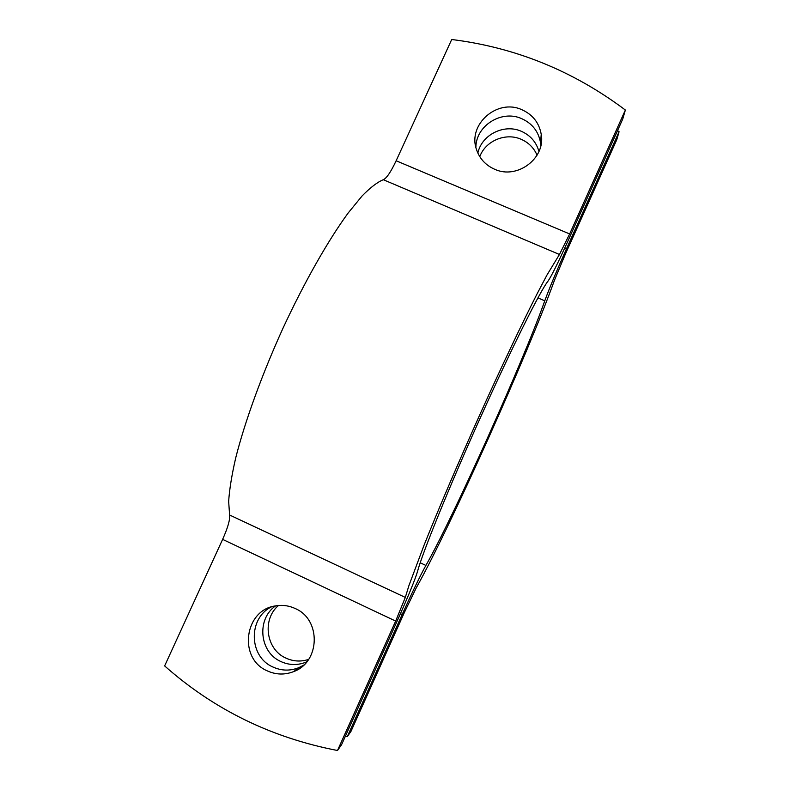 <?xml version="1.0" encoding="UTF-8"?>
<svg xmlns="http://www.w3.org/2000/svg" width="790" height="790" viewBox="0 0 790 790"><rect width="100%" height="100%" fill="white"/><g stroke="black" fill="none" stroke-linecap="round" stroke-linejoin="round"><path stroke-width="1.19" d="M521.746 109.652C497.206 98.316 467.394 124.623 476.508 149.547C479.599 158.701 485.662 165.278 494.678 169.267C517.174 179.774 545.781 158.326 541.229 134.33C539.136 122.756 532.638 114.53 521.746 109.652M475.896 147.315C475.866 125.748 501.522 109.553 521.499 118.569C532.154 123.349 538.504 131.397 540.548 142.723L540.834 145.617M295.282 608.567C288.873 605.584 282.208 604.706 275.285 605.94C244.377 610.127 238.096 658.386 267.05 670.769C275.819 674.808 284.696 675.085 293.692 671.589C320.335 662.03 321.273 619.449 295.282 608.567M303.775 665.091L298.729 667.708C289.94 671.125 281.27 670.858 272.698 666.908C248.791 656.549 248.02 618.323 271.286 606.947M625.364 110.027C573.283 70.942 515.396 47.43 451.712 39.5L396.136 160.765C390.902 171.904 386.636 178.224 383.318 179.715C377.452 182.085 370.372 187.497 362.077 195.969L348.252 212.885C328.344 240.032 304.703 281.487 283.205 327.751C262.023 374.292 244.88 421.584 235.706 457.924C231.766 475.116 229.416 489.622 228.656 501.423L229.604 515.011C230.157 519.613 227.826 527.74 222.622 539.382L164.636 665.921C213.902 709.568 271.523 737.761 337.498 750.5L341.557 744.743L398.358 618.353C408.687 595.245 415.086 579.603 417.535 571.427C422.216 553.454 448.74 487.963 480.409 417.574C512.068 347.166 540.518 290.355 548.023 281.122C551.489 276.095 558.254 262.438 568.326 240.15L622.757 119.014L625.364 110.027L569.659 233.958L559.458 254.489L546.996 274.979L537.002 294.008C521.805 323.91 500.998 367.735 479.579 415.244C458.19 462.91 438.075 510.054 424.121 545.041L408.894 585.686L405.31 597.418L395.672 621.078L337.498 750.5M275.601 605.881C256.414 618.975 259.357 652.125 280.697 661.457C288.982 665.269 297.376 665.526 305.868 662.218L306.856 661.783M308.633 659.403C300.832 661.941 293.199 661.477 285.743 658.021C265.973 649.321 261.925 619.34 278.485 605.505M538.958 151.483C536.252 142.003 530.317 135.258 521.163 131.219C503.961 123.576 481.643 134.843 477.851 153.053M479.777 156.657C485.475 140.916 505.501 132.404 520.956 139.198C528.48 142.457 533.852 147.779 537.072 155.196M347.314 736.586L350.938 731.451L404.559 612.082L416.31 587.74C449.204 529.32 528.569 352.439 554.511 280.114L565.225 254.449L616.753 139.771L619.074 131.742L566.42 248.919C556.456 271.256 549.238 288.557 544.774 300.822C523.494 360.961 453.104 517.806 425.899 565.423C420.408 575.317 412.489 591.68 402.159 614.501L347.314 736.586L345.388 736.231M619.074 131.742L617.563 130.587M222.622 539.382L395.672 621.078M396.136 160.765L569.659 233.958M229.604 515.011L405.31 597.418M383.318 179.715L559.458 254.489M400.441 613.692L402.159 614.501M564.672 248.179L566.42 248.919M420.211 562.776L425.899 565.423M537.921 297.879L544.774 300.822M298.729 667.708L293.692 671.589M540.548 142.723L541.229 134.33M307.527 660.934L305.868 662.218"/></g></svg>
